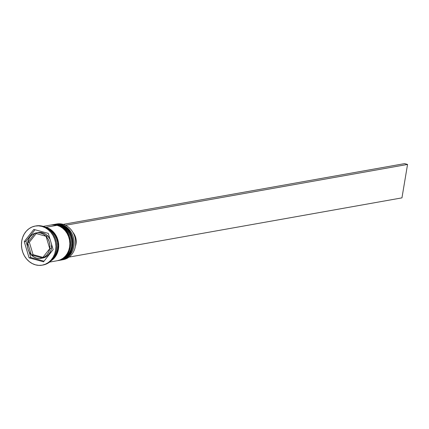 <?xml version="1.0" encoding="UTF-8"?>
<svg xmlns="http://www.w3.org/2000/svg" width="429" height="429" viewBox="0 0 429 429"><rect width="100%" height="100%" fill="white"/><g stroke="black" fill="none" stroke-linecap="round" stroke-linejoin="round"><path stroke-width="0.64" d="M62.339 259.674A18.136 15.659 -100.1 0 0 72.914 241.935A18.136 15.659 -100.1 0 0 60.157 224.764L60.328 224.737A18.136 15.659 -100.1 0 0 54.21 224.431L60.435 224.737C77.011 228.207 77.22 258.242 60.564 260.14A18.136 15.659 -100.1 0 0 73.128 243.066A18.136 15.659 -100.1 0 0 60.328 224.737A1.035 0.483 -74.6 0 1 60.441 224.742A1.035 0.483 105.4 0 0 60.328 224.737A18.136 15.659 79.9 0 1 73.086 241.908A18.136 15.659 79.9 0 1 62.511 259.642M60.328 224.737L60.157 224.764A18.136 15.659 79.9 0 1 72.957 243.093A18.136 15.659 79.9 0 1 60.392 260.172L60.564 260.14M53.781 224.512L54.038 224.464A18.136 15.659 79.9 0 1 60.157 224.764M59.765 260.13A18.136 15.659 -100.1 0 0 70.34 242.396A18.136 15.659 -100.1 0 0 57.583 225.225L57.754 225.193A18.136 15.659 -100.1 0 0 51.641 224.893L57.861 225.198C74.437 228.662 74.646 258.698 57.99 260.596A18.136 15.659 -100.1 0 0 70.554 243.522A18.136 15.659 -100.1 0 0 57.754 225.193A1.035 0.483 -74.6 0 1 57.867 225.198A1.035 0.483 105.4 0 0 57.754 225.193A18.136 15.659 79.9 0 1 70.512 242.364A18.136 15.659 79.9 0 1 59.937 260.103M57.754 225.193L57.583 225.225A18.136 15.659 79.9 0 1 70.383 243.554A18.136 15.659 79.9 0 1 57.818 260.628A18.136 15.659 79.9 0 1 57.561 260.671L57.99 260.596M51.207 224.968L51.469 224.919A18.136 15.659 79.9 0 1 57.583 225.225M61.079 260.038A18.136 15.659 -100.1 0 0 74.158 243.179A18.136 15.659 -100.1 0 0 61.352 224.549A18.136 15.659 79.9 0 1 74.158 242.878A18.136 15.659 79.9 0 1 61.594 259.958L63.138 259.684A18.136 15.659 -100.1 0 0 75.702 242.605A18.136 15.659 -100.1 0 0 62.897 224.276A18.136 15.659 79.9 0 1 75.697 243.055A18.136 15.659 79.9 0 1 62.361 259.797M61.352 224.549L61.111 224.941L61.352 224.549L62.897 224.276L61.352 224.549A18.136 15.659 -100.1 0 0 54.73 224.351A18.136 15.659 79.9 0 1 55.239 224.249A18.136 15.659 79.9 0 1 61.352 224.549M58.505 260.494A18.136 15.659 -100.1 0 0 71.584 243.64A18.136 15.659 -100.1 0 0 58.784 225.011L58.537 225.402L58.784 225.011A18.136 15.659 79.9 0 1 71.584 243.34A18.136 15.659 79.9 0 1 59.02 260.414L59.878 260.264A18.136 15.659 -100.1 0 0 72.442 243.184A18.136 15.659 -100.1 0 0 59.642 224.855L58.784 225.011L59.642 224.855A18.136 15.659 -100.1 0 0 53.523 224.555L52.665 224.71A18.136 15.659 79.9 0 1 58.784 225.011A18.136 15.659 -100.1 0 0 52.156 224.807A18.136 15.659 79.9 0 1 52.665 224.71M42.165 265.17A19.863 17.149 79.9 0 1 35.468 264.838L38.835 265.379L42.198 265.165L45.42 264.194L48.386 262.51L50.981 260.178L53.099 257.287L54.671 253.947L55.62 250.289L55.926 246.45L55.566 242.578L54.553 238.819L52.939 235.328L50.772 232.228L48.139 229.644L45.147 227.67L41.903 226.389L42.761 226.239L41.903 226.389A19.863 17.149 79.9 0 1 55.926 246.466A19.863 17.149 79.9 0 1 42.165 265.17L43.023 265.015A19.863 17.149 -100.1 0 0 56.784 246.31A19.863 17.149 -100.1 0 0 42.761 226.239A19.863 17.149 79.9 0 1 56.784 246.562A19.863 17.149 79.9 0 1 42.594 265.084M45.914 227.3A18.136 15.659 79.9 0 1 58.462 242.53A18.136 15.659 79.9 0 1 51.158 260.735L54.199 258.151L56.14 255.512L57.566 252.461L58.441 249.12L58.714 245.613L58.387 242.079L57.465 238.647L55.985 235.457L54.011 232.631L51.609 230.266L48.874 228.469L45.914 227.3L57.068 225.316L45.914 227.3L45.179 227.118A18.136 15.659 79.9 0 1 45.914 227.3M49.608 262.092L57.304 260.719A18.136 15.659 -100.1 0 0 69.868 243.645A18.136 15.659 -100.1 0 0 57.068 225.316A18.136 15.659 -100.1 0 0 50.954 225.011L43.254 226.383M52.767 258.907A18.136 15.659 -100.1 0 0 47.319 228.282L50.751 230.421L53.153 232.781L55.127 235.612L56.607 238.803L57.529 242.229L57.856 245.763L57.583 249.27L56.708 252.611L55.282 255.663L52.767 258.907M38.042 232.572L42.503 232.77A12.95 11.181 -100.1 0 0 38.133 232.556L36.417 232.861A12.95 11.181 79.9 0 1 40.787 233.076L42.503 232.77L40.787 233.076A12.95 11.181 79.9 0 1 46.016 236.272L47.732 235.966A12.95 11.181 -100.1 0 0 42.503 232.77L45.281 233.982L47.732 235.966L46.016 236.272L43.565 234.288L40.787 233.076L37.865 232.716L34.996 233.226A12.95 11.181 79.9 0 1 36.417 232.861M75.397 246.251A12.607 10.886 -100.1 0 0 72.925 232.357L74.726 235.103L76.062 239.382L76.03 243.849L75.397 246.251M49.726 248.681A12.95 11.181 79.9 0 1 42.407 257.99L44.123 257.684A12.95 11.181 -100.1 0 0 51.442 248.375L49.726 248.681L42.407 257.99L45.018 256.628L47.201 254.52L48.809 251.812L49.726 248.681L42.407 257.99L44.123 257.684L46.734 256.322L48.917 254.215L50.525 251.507L51.442 248.375L49.726 248.681M40.953 258.365L42.669 258.06A12.95 11.181 -100.1 0 0 44.096 257.695L42.38 258.001A12.95 11.181 79.9 0 1 40.953 258.365A12.95 11.181 79.9 0 1 31.36 254.96L33.076 254.654L42.9 257.362L33.076 254.654L31.36 254.96L33.811 256.939L36.588 258.151L39.511 258.51L42.38 258.001L31.36 254.96L42.38 258.001L44.096 257.695L42.578 258.076M31.338 254.933A12.95 11.181 79.9 0 1 27.638 242.583L29.354 242.278L33.054 254.628L31.338 254.933L27.638 242.583L27.477 245.924L28.073 249.244L29.392 252.316L31.338 254.933L27.638 242.583L29.354 242.278L33.054 254.628L31.338 254.933M27.644 242.551A12.95 11.181 79.9 0 1 34.969 233.237L32.357 234.599L30.169 236.706L28.566 239.42L27.644 242.551L34.969 233.237L27.644 242.551L29.36 242.246L27.644 242.551M34.996 233.226L46.016 236.272L34.996 233.226M45.919 227.477A17.959 15.508 79.9 0 1 58.242 242.133A17.959 15.508 79.9 0 1 51.732 260.146L54.092 258.022L56.011 255.411L57.427 252.386L58.29 249.077L58.564 245.602L58.237 242.101L57.325 238.706L55.861 235.548L53.904 232.743L51.523 230.405L48.815 228.625L45.887 227.467M41.903 226.389L38.54 225.847L35.178 226.067L31.955 227.032L28.99 228.716L26.394 231.049L24.271 233.939L22.705 237.28L21.75 240.937L21.45 244.782L21.809 248.654L22.817 252.408L24.437 255.904L26.603 258.998L29.236 261.583L32.229 263.556L35.468 264.838A19.863 17.149 79.9 0 1 21.45 244.761A19.863 17.149 79.9 0 1 35.21 226.062A19.863 17.149 79.9 0 1 41.903 226.389M53.142 249.603L43.538 261.819L29.081 257.829L24.233 241.624L33.837 229.413L48.289 233.397L53.142 249.603L43.538 261.819L29.081 257.829L30.797 257.523L44.037 261.175L30.797 257.523L29.081 257.829L24.233 241.624L25.949 241.318L27.542 246.632L25.949 241.318L24.233 241.624L33.837 229.413L48.289 233.397L53.142 249.603M35.639 225.992A19.863 17.149 79.9 0 1 42.761 226.239A19.863 17.149 -100.1 0 0 36.068 225.906L35.21 226.062M57.33 260.714L60.275 259.829L62.983 258.296L65.353 256.167L67.289 253.528L68.72 250.477L69.589 247.136L69.868 243.629L69.536 240.09L68.619 236.663L67.139 233.473L65.16 230.641L62.757 228.282L60.028 226.485L57.068 225.316L53.995 224.817L50.928 225.016M59.904 260.258L62.849 259.373L65.557 257.834L67.927 255.705L69.863 253.067L71.294 250.016L72.163 246.675L72.442 243.168L72.11 239.634L71.193 236.207L69.713 233.017L67.734 230.185L65.331 227.826L62.602 226.029L59.642 224.855L56.569 224.362L53.496 224.56M56.017 224.136A18.136 15.659 79.9 0 1 62.897 224.276A18.136 15.659 -100.1 0 0 56.784 223.976L55.239 224.249M29.054 251.7L30.797 257.523L29.054 251.7M35.049 229.746L25.949 241.318L35.049 229.746M36.192 233.558L29.36 242.246L36.192 233.558M47.753 235.988L50.032 239.226A12.95 11.181 -100.1 0 0 47.753 235.988L46.037 236.293A12.95 11.181 79.9 0 1 49.732 248.648L51.448 248.343A12.95 11.181 -100.1 0 0 51.55 244.289L51.448 248.343L49.732 248.648L49.898 245.308L49.303 241.983L47.984 238.91L46.037 236.293L49.732 248.648L46.037 236.293L47.753 235.988M65.54 225.284L407.55 164.436L401.957 197.866L69.031 257.1L401.957 197.866L407.55 164.436L404.606 163.621L63.202 224.367L404.606 163.621L407.55 164.436L65.54 225.284"/></g></svg>
